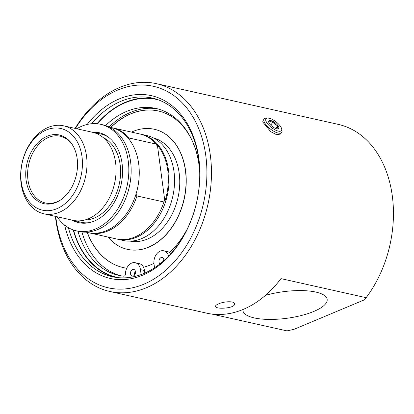 <?xml version="1.0" encoding="UTF-8"?>
<svg xmlns="http://www.w3.org/2000/svg" width="414" height="414" viewBox="0 0 414 414"><rect width="100%" height="100%" fill="white"/><g stroke="black" fill="none" stroke-linecap="round" stroke-linejoin="round"><path stroke-width="0.62" d="M55.414 216.372A106.481 76.714 -77.4 0 0 55.838 219.937A106.481 76.714 -77.4 0 0 109.824 291.477A106.481 76.714 -77.4 0 0 207.947 204.325A106.481 76.714 -77.4 0 0 156.342 83.654A106.481 76.714 -77.4 0 0 75.11 128.397M109.824 291.477L206.633 313.144A106.481 76.714 -77.4 0 0 280.971 278.627L366.131 297.692L363.533 300.186L293.899 329.368L286.933 330.884L211.606 314.024M156.342 83.654L338.321 124.391A106.481 76.714 102.6 0 1 391.825 192.65A106.481 76.714 102.6 0 1 366.131 297.692M281.691 132.516L280.402 134.074L276.568 134.71L270.684 131.647L262.761 121.99L262.968 120.619L264.137 118.989A11.08 4.176 37.6 0 0 263.832 120.51A11.08 4.176 37.6 0 0 271.92 130.12A11.08 4.176 37.6 0 0 281.691 132.516A11.08 4.176 37.6 0 0 282.063 130.912A11.08 4.176 37.6 0 0 282.017 130.622L281.701 128.997A9.729 3.669 -142.4 0 1 281.737 129.251A9.729 3.669 -142.4 0 1 271.299 127.434A9.729 3.669 -142.4 0 1 267.542 118.083A9.729 3.669 -142.4 0 1 275.978 121.783A9.729 3.669 -142.4 0 1 281.701 128.997M218.571 303.86C223.995 301.351 234.526 300.807 234.536 303.809C235.763 308.326 215.404 309.703 215.523 306.35C215.471 305.573 216.491 304.745 218.571 303.86M123.346 267.61A80.238 57.81 102.6 0 1 87.333 232.435M110.828 127.476A80.238 57.81 102.6 0 1 130.876 113.86A80.238 57.81 102.6 0 1 158.402 111.009M127.434 249.347A61.52 44.324 -77.4 0 0 127.507 249.363A61.52 44.324 -77.4 0 0 148.667 247.189A61.52 44.324 -77.4 0 0 186.145 184.685A61.52 44.324 -77.4 0 0 154.386 129.287A61.52 44.324 -77.4 0 0 154.313 129.272M108.044 237.072A61.52 44.324 -77.4 0 0 127.362 249.331A61.52 44.324 -77.4 0 0 148.522 247.158A61.52 44.324 -77.4 0 0 186 184.654A61.52 44.324 -77.4 0 0 154.241 129.256A61.52 44.324 -77.4 0 0 133.08 131.429A61.52 44.324 -77.4 0 0 131.538 132.113M170.868 253.622A10.278 7.405 102.6 0 0 169.543 252.452A80.238 57.81 -77.4 0 0 186.993 229.501M199.724 172.617A80.238 57.81 -77.4 0 0 158.329 110.993A80.238 57.81 -77.4 0 0 130.731 113.824A80.238 57.81 -77.4 0 0 110.683 127.44M141.112 274.56L140.449 269.618L144.481 270.523A10.278 7.405 102.6 0 0 143.503 267.221A80.238 57.81 -77.4 0 0 153.941 263.361M87.188 232.399A80.238 57.81 -77.4 0 0 123.274 267.594A80.238 57.81 -77.4 0 0 126.762 268.22M144.481 270.523L144.822 273.069M85.983 232.13L87.928 232.564A53.779 38.745 -77.4 0 0 138.685 163.737A53.779 38.745 -77.4 0 0 111.423 127.605L109.477 127.17M117.773 239.245L123.227 240.472A53.779 38.745 -77.4 0 0 172.788 196.453A53.779 38.745 -77.4 0 0 146.727 135.507L141.267 134.286A53.779 38.745 102.6 0 1 168.529 170.418A53.779 38.745 102.6 0 1 117.773 239.245A53.779 38.745 102.6 0 1 117.043 239.075M153.34 137.893A52.92 38.124 102.6 0 1 179.64 185.995A52.92 38.124 102.6 0 1 147.441 239.064A52.92 38.124 102.6 0 1 130.229 241.134M74.09 220.527A46.14 33.244 -77.4 0 0 79.7 222.872M99.846 132.873A46.14 33.244 -77.4 0 0 93.776 132.599M96.281 133.432A45.23 32.587 102.6 0 1 108.225 137.034M89.051 222.675A45.23 32.587 102.6 0 1 76.714 220.843M63.663 125.835L92.741 132.34A45.079 32.478 102.6 0 1 116.008 172.933A45.079 32.478 102.6 0 1 88.549 218.727A45.079 32.478 102.6 0 1 73.045 220.32L43.972 213.81A45.079 32.478 -77.4 0 0 59.471 212.222A45.079 32.478 -77.4 0 0 86.935 166.423A45.079 32.478 -77.4 0 0 63.663 125.835A45.079 32.478 -77.4 0 0 48.159 127.424A45.079 32.478 -77.4 0 0 20.7 173.223A45.079 32.478 -77.4 0 0 43.972 213.81M140.537 134.136A53.779 38.745 102.6 0 1 141.267 134.286M112.147 127.781A53.779 38.745 102.6 0 1 112.877 127.931A53.779 38.745 102.6 0 1 129.256 138.053L156.192 144.082A53.779 38.745 -77.4 0 0 139.808 133.96L112.877 127.931M156.192 144.082L157.16 146.054A114.186 70.509 -112.7 0 1 157.403 145.221A53.24 38.357 102.6 0 1 164.886 201.339A114.186 70.509 -112.7 0 1 164.405 200.34L163.913 201.985L136.982 195.957L136.015 193.985M46.378 129.97A41.85 30.15 102.6 0 1 80.549 177.994A41.85 30.15 102.6 0 1 27.966 200.034A41.85 30.15 102.6 0 1 46.378 129.97M26.098 180.033A35.195 25.357 -77.4 0 0 60.325 200.138A35.195 25.357 -77.4 0 0 72.626 145.174A35.195 25.357 -77.4 0 0 41.571 139.497A35.195 25.357 -77.4 0 0 26.098 180.033M60.786 199.827A34.202 24.643 102.6 0 1 45.328 202.969A34.202 24.643 102.6 0 1 27.986 179.992A34.202 24.643 102.6 0 1 60.268 136.216A34.202 24.643 102.6 0 1 72.911 145.65M128.94 139.109L129.256 138.053M157.403 145.221L164.886 201.339M136.982 195.957A53.779 38.745 102.6 0 1 89.383 232.891L116.313 238.919A53.779 38.745 -77.4 0 0 163.913 201.985M89.383 232.891A53.779 38.745 102.6 0 1 88.658 232.72M75.436 128.469A103.257 74.391 102.6 0 1 193.54 117.985A103.257 74.391 102.6 0 1 159.576 275.232A103.257 74.391 102.6 0 1 55.993 218.468A103.257 74.391 102.6 0 1 55.745 216.444M64.651 225.092A93.683 67.492 -77.4 0 0 158.816 265.633A93.683 67.492 -77.4 0 0 189.638 127.921A93.683 67.492 -77.4 0 0 87.178 124.443M91.649 123.719A91.53 65.945 102.6 0 1 152.352 98.082A91.53 65.945 102.6 0 1 198.756 159.576A91.53 65.945 102.6 0 1 112.365 276.723A91.53 65.945 102.6 0 1 68.388 227.659M114.616 277.173A91.53 65.945 102.6 0 1 73.211 229.92M96.985 123.729A91.53 65.945 102.6 0 1 154.582 98.641M265.446 295.384A42.487 13.408 -7.6 0 1 327.153 299.379A42.487 13.408 -7.6 0 1 286.814 318.294A42.487 13.408 -7.6 0 1 242.93 310.619A42.487 13.408 -7.6 0 1 242.925 309.527M57.054 216.739A54.638 39.366 -77.4 0 0 76.673 230.929A54.638 39.366 -77.4 0 0 127.026 186.207A54.638 39.366 -77.4 0 0 100.545 124.293A54.638 39.366 -77.4 0 0 76.745 128.764M91.525 132.071A46.14 33.244 102.6 0 1 98.687 132.583A46.14 33.244 102.6 0 1 121.048 184.872A46.14 33.244 102.6 0 1 78.531 222.639A46.14 33.244 102.6 0 1 71.834 220.046M76.673 230.929L79.002 231.452A54.638 39.366 -77.4 0 0 129.354 186.73A54.638 39.366 -77.4 0 0 102.874 124.811L100.545 124.293M135.414 271.382A3.415 2.458 -77.4 0 0 134.607 275.005M157.92 108.939A85.512 61.608 -77.4 0 0 109.068 126.969M81.925 231.949A85.512 61.608 -77.4 0 0 120.583 275.734M163.882 259.454A3.415 2.458 -77.4 0 0 163.059 261.327M169.543 252.452A10.278 7.405 -77.4 0 0 167.737 251.686L163.706 250.786A10.278 7.405 -77.4 0 0 154.008 263.935L154.52 267.801M168.633 256.023L168.565 256.007A10.278 7.405 -77.4 0 0 163.706 250.786M160.037 263.837A3.415 2.458 102.6 0 1 159.199 259.78A3.415 2.458 102.6 0 1 162.21 257.482A3.415 2.458 102.6 0 1 163.939 259.775A3.415 2.458 102.6 0 1 163.97 260.525M135.471 271.703A3.415 2.458 102.6 0 1 132.247 276.076A3.415 2.458 102.6 0 1 130.596 272.205A3.415 2.458 102.6 0 1 133.743 269.411A3.415 2.458 102.6 0 1 135.471 271.703M140.449 269.618A10.278 7.405 -77.4 0 0 135.238 262.714A10.278 7.405 -77.4 0 0 125.426 274.089A1.868 1.345 -77.4 0 1 123.76 276.174A85.512 61.608 102.6 0 1 118.559 275.331A85.512 61.608 102.6 0 1 77.941 231.214M143.503 267.221A10.278 7.405 -77.4 0 0 139.27 263.614L135.238 262.714M105.565 125.556A85.512 61.608 102.6 0 1 155.912 108.442A85.512 61.608 102.6 0 1 199.579 168.488M158.676 99.965A91.121 65.645 -77.4 0 0 97.295 123.76M73.511 230.024A91.121 65.645 -77.4 0 0 118.885 277.716M277.354 128.899L278.343 128.733C277.587 128.542 277.468 127.522 277.98 125.68C275.812 125.152 274.275 123.807 273.375 121.633C271.325 122.12 269.912 121.788 269.131 120.634A6.21 2.339 -142.4 0 1 273.375 121.633A6.21 2.339 -142.4 0 1 277.98 125.68A6.21 2.339 -142.4 0 1 278.343 128.733A6.21 2.339 -142.4 0 1 277.649 128.904A6.21 2.339 -142.4 0 1 274.099 127.735A6.21 2.339 -142.4 0 1 269.493 123.688A6.21 2.339 -142.4 0 1 268.665 121.975A6.21 2.339 -142.4 0 1 269.131 120.634L268.826 122.497M267.542 118.083L265.886 118.187A11.08 4.176 37.6 0 0 264.137 118.989M277.98 125.68L275.781 128.531M273.375 121.633L270.694 125.111M103.21 137.608A42.792 30.827 102.6 0 1 120.272 177.937A42.792 30.827 102.6 0 1 94.48 217.966A42.792 30.827 102.6 0 1 84.766 220.02"/></g></svg>
